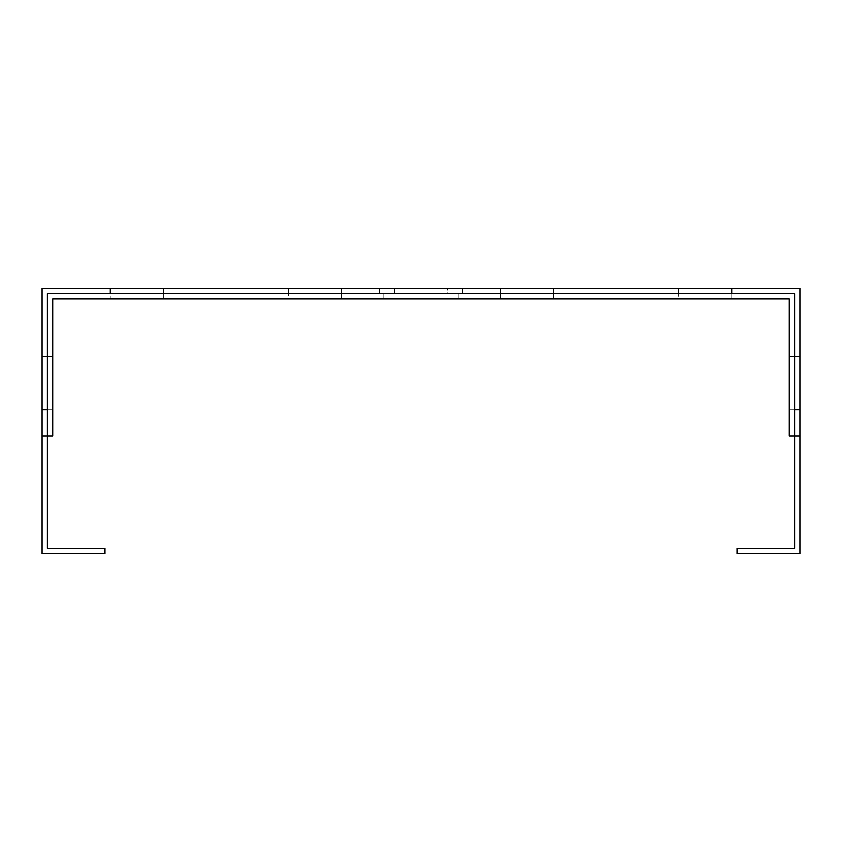 <?xml version="1.0" encoding="UTF-8"?>
<svg xmlns="http://www.w3.org/2000/svg" width="842" height="842" viewBox="0 0 842 842"><rect width="100%" height="100%" fill="white"/><g stroke="black" fill="none" stroke-linecap="round" stroke-linejoin="round"><path stroke-width="0.63" stroke-dasharray="4.21 3.16" d="M462.679 288.385L379.321 288.385L462.679 288.385L379.321 288.385L462.679 288.385L379.321 288.385L462.679 288.385L379.321 288.385L462.679 288.385L379.321 288.385L462.679 288.385L379.321 288.385L462.679 288.385L379.321 288.385L462.679 288.385L379.321 288.385L462.679 288.385L379.321 288.385L462.679 288.385L379.321 288.385L462.679 288.385L379.321 288.385L462.679 288.385L379.321 288.385L462.679 288.385L379.321 288.385L462.679 288.385L379.321 288.385L462.679 288.385L379.321 288.385L462.679 288.385L379.321 288.385L462.679 288.385L379.321 288.385L462.679 288.385L379.321 288.385L462.679 288.385L379.321 288.385L462.679 288.385L462.679 293.69L379.321 293.69L462.679 293.69L379.321 293.69L462.679 293.69L379.321 293.69L462.679 293.69L379.321 293.69L462.679 293.69L379.321 293.69L462.679 293.69L379.321 293.69L462.679 293.69L379.321 293.69L462.679 293.69L379.321 293.69L462.679 293.69L379.321 293.69L462.679 293.69L379.321 293.69L462.679 293.69L379.321 293.69L462.679 293.69L379.321 293.69L462.679 293.69L379.321 293.69L462.679 293.69L379.321 293.69L462.679 293.69L379.321 293.69L462.679 293.69L379.321 293.69L462.679 293.69L379.321 293.69L462.679 293.69L379.321 293.69L462.679 293.69L379.321 293.69L462.679 293.69L462.679 288.385L462.679 293.69M447.523 288.385L394.477 288.385L447.523 288.385L447.523 293.69L394.477 293.69L447.523 293.69L447.523 288.385M163.348 288.385L163.348 293.69L163.348 288.385L163.348 293.69L163.348 288.385L163.348 293.69L163.348 288.385L163.348 293.69L163.348 288.385L163.348 293.69L163.348 288.385L163.348 293.69L163.348 288.385L163.348 293.69L163.348 288.385L163.348 293.69L163.348 288.385L163.348 293.69L163.348 288.385L163.348 293.69L163.348 288.385L163.348 293.69L163.348 288.385L163.348 293.69L163.348 288.385L163.348 293.69L163.348 288.385L163.348 293.69L163.348 288.385L163.348 293.69L163.348 288.385L163.348 293.69L163.348 288.385L163.348 293.69L163.348 288.385L163.348 293.69L163.348 288.385L163.348 293.69L163.348 288.385L163.348 293.69L163.348 288.385L163.348 293.69L163.348 288.385L163.348 293.69L163.348 288.385L163.348 293.69L163.348 288.385L163.348 293.69L163.348 288.385L163.348 293.69L163.348 288.385L163.348 293.69L163.348 288.385L163.348 293.69L163.348 288.385L163.348 293.69L163.348 288.385L163.348 293.69L163.348 288.385L163.348 293.69L163.348 288.385L163.348 293.69L163.348 288.385L163.348 293.69L163.348 288.385L163.348 293.69L163.348 288.385L163.348 293.69L163.348 288.385L163.348 293.69L163.348 288.385L163.348 293.69L163.348 288.385L163.348 293.69L163.348 288.385L163.348 293.69L163.348 288.385L163.348 293.69L163.348 288.385L163.348 293.69L163.348 288.385L163.348 293.69L163.348 288.385L163.348 293.69L163.348 288.385L163.348 293.69L163.348 288.385L163.348 293.69L163.348 288.385L163.348 293.69L163.348 288.385L163.348 293.69L163.348 288.385L163.348 293.69L163.348 288.385L163.348 293.69L163.348 288.385L163.348 293.69L163.348 288.385L163.348 293.69L163.348 288.385L163.348 293.69L163.348 288.385L163.348 293.69L163.348 288.385L163.348 293.69L163.348 288.385L163.348 293.69L163.348 288.385L163.348 293.69L163.348 288.385L163.348 293.69L163.348 288.385L163.348 293.69L163.348 288.385L163.348 293.69L163.348 288.385L163.348 293.69L163.348 288.385L110.302 288.385L163.348 288.385L110.302 288.385L163.348 288.385L110.302 288.385L163.348 288.385L110.302 288.385L163.348 288.385L110.302 288.385L163.348 288.385L110.302 288.385L163.348 288.385L110.302 288.385L163.348 288.385L110.302 288.385L163.348 288.385L110.302 288.385L163.348 288.385L110.302 288.385L163.348 288.385L110.302 288.385L163.348 288.385L110.302 288.385L163.348 288.385L110.302 288.385L163.348 288.385L110.302 288.385L163.348 288.385L110.302 288.385L163.348 288.385L110.302 288.385L163.348 288.385L110.302 288.385L163.348 288.385L110.302 288.385L163.348 288.385L110.302 288.385L163.348 288.385L110.302 288.385L163.348 288.385L110.302 288.385L163.348 288.385L110.302 288.385L163.348 288.385L110.302 288.385L163.348 288.385L110.302 288.385L163.348 288.385L110.302 288.385L163.348 288.385L110.302 288.385L163.348 288.385L110.302 288.385L163.348 288.385L110.302 288.385L163.348 288.385L110.302 288.385L163.348 288.385L110.302 288.385L163.348 288.385L110.302 288.385L163.348 288.385L110.302 288.385L163.348 288.385L110.302 288.385L163.348 288.385L110.302 288.385L163.348 288.385L110.302 288.385L163.348 288.385L110.302 288.385L163.348 288.385L110.302 288.385L163.348 288.385L110.302 288.385L163.348 288.385L110.302 288.385L163.348 288.385L110.302 288.385L163.348 288.385L110.302 288.385L163.348 288.385L110.302 288.385L163.348 288.385L110.302 288.385L163.348 288.385L110.302 288.385L163.348 288.385L110.302 288.385L163.348 288.385L110.302 288.385L163.348 288.385L110.302 288.385L163.348 288.385L110.302 288.385L163.348 288.385L110.302 288.385L163.348 288.385L110.302 288.385L163.348 288.385L110.302 288.385L163.348 288.385L110.302 288.385L163.348 288.385L110.302 288.385L163.348 288.385L110.302 288.385L163.348 288.385L110.302 288.385L163.348 288.385L110.302 288.385L163.348 288.385L110.302 288.385L163.348 288.385L110.302 288.385L163.348 288.385L110.302 288.385L163.348 288.385L163.348 293.69L500.569 293.69L288.385 293.69L500.569 293.69L500.569 288.385L553.615 288.385L500.569 288.385L553.615 288.385L500.569 288.385L553.615 288.385L500.569 288.385L553.615 288.385L500.569 288.385L553.615 288.385L500.569 288.385L553.615 288.385L500.569 288.385L553.615 288.385L500.569 288.385L553.615 288.385L500.569 288.385L553.615 288.385L500.569 288.385L553.615 288.385L500.569 288.385L553.615 288.385L500.569 288.385L553.615 288.385L500.569 288.385L553.615 288.385L500.569 288.385L553.615 288.385L500.569 288.385L553.615 288.385L500.569 288.385L553.615 288.385L500.569 288.385L553.615 288.385L500.569 288.385L553.615 288.385L500.569 288.385L553.615 288.385L500.569 288.385L553.615 288.385L500.569 288.385L553.615 288.385L500.569 288.385L553.615 288.385L500.569 288.385L553.615 288.385L500.569 288.385L553.615 288.385L500.569 288.385L553.615 288.385L500.569 288.385L553.615 288.385L500.569 288.385L553.615 288.385L500.569 288.385L553.615 288.385L500.569 288.385L553.615 288.385L500.569 288.385L553.615 288.385L500.569 288.385L553.615 288.385L500.569 288.385L553.615 288.385L500.569 288.385L553.615 288.385L500.569 288.385L553.615 288.385L500.569 288.385L553.615 288.385L500.569 288.385L553.615 288.385L500.569 288.385L553.615 288.385L500.569 288.385L553.615 288.385L500.569 288.385L553.615 288.385L500.569 288.385L500.569 293.69L731.698 293.69L553.615 293.69L678.652 293.69L678.652 298.994L789.291 298.994L789.291 356.587L794.595 356.587L794.595 436.156L794.595 409.633L794.595 436.156L789.291 436.156L789.291 356.587L794.595 356.587L794.595 409.633L789.291 409.633L794.595 409.633L794.595 436.156L799.9 436.156M553.615 293.69L553.615 298.994L553.615 293.69L341.431 293.69L341.431 298.994L341.431 293.69L163.348 293.69L163.348 298.994L163.348 293.69L47.405 293.69L47.405 548.31L104.997 548.31L104.997 553.615L42.1 553.615L42.1 288.385L799.9 288.385L799.9 553.615L737.003 553.615L737.003 548.31L794.595 548.31L794.595 293.69L731.698 293.69L731.698 288.385L678.652 288.385L731.698 288.385L678.652 288.385L731.698 288.385L678.652 288.385L731.698 288.385L678.652 288.385L731.698 288.385L678.652 288.385L731.698 288.385L678.652 288.385L731.698 288.385L678.652 288.385L731.698 288.385L678.652 288.385L731.698 288.385L678.652 288.385L731.698 288.385L678.652 288.385L731.698 288.385L678.652 288.385L731.698 288.385L678.652 288.385L731.698 288.385L678.652 288.385L731.698 288.385L678.652 288.385L731.698 288.385L678.652 288.385L731.698 288.385L678.652 288.385L731.698 288.385L678.652 288.385L731.698 288.385L678.652 288.385L731.698 288.385L678.652 288.385L731.698 288.385L678.652 288.385L731.698 288.385L678.652 288.385L731.698 288.385L678.652 288.385L731.698 288.385L678.652 288.385L731.698 288.385L678.652 288.385L731.698 288.385L678.652 288.385L731.698 288.385L678.652 288.385L731.698 288.385L678.652 288.385L731.698 288.385L678.652 288.385L731.698 288.385L678.652 288.385L731.698 288.385L678.652 288.385L731.698 288.385L678.652 288.385L731.698 288.385L678.652 288.385L731.698 288.385L678.652 288.385L731.698 288.385L678.652 288.385L731.698 288.385L678.652 288.385L731.698 288.385L678.652 288.385L731.698 288.385L678.652 288.385L731.698 288.385L678.652 288.385L731.698 288.385L678.652 288.385L731.698 288.385L678.652 288.385L731.698 288.385L678.652 288.385L731.698 288.385L678.652 288.385L731.698 288.385L678.652 288.385L731.698 288.385L678.652 288.385L731.698 288.385L678.652 288.385L731.698 288.385L678.652 288.385L731.698 288.385L678.652 288.385L731.698 288.385L678.652 288.385L731.698 288.385L678.652 288.385L731.698 288.385L678.652 288.385L731.698 288.385L678.652 288.385L731.698 288.385L678.652 288.385L731.698 288.385L678.652 288.385L731.698 288.385L678.652 288.385L731.698 288.385L678.652 288.385L731.698 288.385L678.652 288.385L731.698 288.385L678.652 288.385L731.698 288.385L678.652 288.385L731.698 288.385L678.652 288.385L731.698 288.385L731.698 293.69L678.652 293.69L794.595 293.69L47.405 293.69L110.302 293.69L47.405 293.69L110.302 293.69L110.302 298.994L288.385 298.994L288.385 293.69L288.385 298.994L500.569 298.994L500.569 293.69L500.569 298.994L678.652 298.994L678.652 293.69L553.615 293.69L553.615 288.385M288.385 288.385L341.431 288.385L288.385 288.385L341.431 288.385L288.385 288.385L341.431 288.385L288.385 288.385L341.431 288.385L288.385 288.385L341.431 288.385L288.385 288.385L341.431 288.385L288.385 288.385L341.431 288.385L288.385 288.385L341.431 288.385L288.385 288.385L341.431 288.385L288.385 288.385L341.431 288.385L288.385 288.385L341.431 288.385L288.385 288.385L341.431 288.385L288.385 288.385L341.431 288.385L288.385 288.385L341.431 288.385L288.385 288.385L341.431 288.385L288.385 288.385L341.431 288.385L288.385 288.385L341.431 288.385L288.385 288.385L341.431 288.385L288.385 288.385L341.431 288.385L288.385 288.385L341.431 288.385L288.385 288.385L341.431 288.385L288.385 288.385L341.431 288.385L288.385 288.385L341.431 288.385L288.385 288.385L341.431 288.385L288.385 288.385L341.431 288.385L288.385 288.385L341.431 288.385L288.385 288.385L341.431 288.385L288.385 288.385L341.431 288.385L288.385 288.385L341.431 288.385L288.385 288.385L341.431 288.385L288.385 288.385L341.431 288.385L288.385 288.385L341.431 288.385L288.385 288.385L341.431 288.385L288.385 288.385L341.431 288.385L288.385 288.385L341.431 288.385L288.385 288.385L341.431 288.385L288.385 288.385L341.431 288.385L288.385 288.385L341.431 288.385L288.385 288.385L341.431 288.385L288.385 288.385L288.385 293.69M458.89 298.994L383.11 298.994L458.89 298.994L458.89 293.69L383.11 293.69L458.89 293.69L458.89 298.994M42.1 356.587L47.405 356.587L42.1 356.587L47.405 356.587L42.1 356.587L47.405 356.587L42.1 356.587L47.405 356.587L42.1 356.587L47.405 356.587L42.1 356.587L47.405 356.587L42.1 356.587L47.405 356.587L42.1 356.587L47.405 356.587L42.1 356.587L47.405 356.587L42.1 356.587L47.405 356.587L42.1 356.587L47.405 356.587L42.1 356.587L47.405 356.587L42.1 356.587L47.405 356.587L42.1 356.587L47.405 356.587L42.1 356.587L47.405 356.587L42.1 356.587L47.405 356.587L42.1 356.587L47.405 356.587L42.1 356.587L47.405 356.587L42.1 356.587L47.405 356.587L42.1 356.587L47.405 356.587L42.1 356.587L47.405 356.587L42.1 356.587L47.405 356.587L42.1 356.587L47.405 356.587L42.1 356.587L47.405 356.587L42.1 356.587L47.405 356.587L42.1 356.587L47.405 356.587L42.1 356.587L47.405 356.587L42.1 356.587L47.405 356.587L42.1 356.587L47.405 356.587L42.1 356.587L47.405 356.587L42.1 356.587L47.405 356.587L42.1 356.587L47.405 356.587L42.1 356.587L47.405 356.587L42.1 356.587L47.405 356.587L42.1 356.587L47.405 356.587L42.1 356.587L47.405 356.587L42.1 356.587L47.405 356.587L42.1 356.587L47.405 356.587L42.1 356.587L47.405 356.587L42.1 356.587L47.405 356.587L42.1 356.587L47.405 356.587L42.1 356.587L47.405 356.587L42.1 356.587L47.405 356.587L42.1 356.587L47.405 356.587L42.1 356.587L47.405 356.587L42.1 356.587L47.405 356.587L42.1 356.587L47.405 356.587L42.1 356.587L47.405 356.587L42.1 356.587L47.405 356.587L42.1 356.587L47.405 356.587L42.1 356.587L47.405 356.587L42.1 356.587L47.405 356.587L42.1 356.587L47.405 356.587L42.1 356.587L47.405 356.587L42.1 356.587L47.405 356.587L42.1 356.587L47.405 356.587L42.1 356.587L47.405 356.587L42.1 356.587L47.405 356.587L42.1 356.587L47.405 356.587L42.1 356.587L42.1 409.633L42.1 356.587L42.1 409.633L42.1 356.587L42.1 409.633L42.1 356.587L42.1 409.633L42.1 356.587L42.1 409.633L42.1 356.587L42.1 409.633L42.1 356.587L42.1 409.633L42.1 356.587L42.1 409.633L42.1 356.587L42.1 409.633L42.1 356.587L42.1 409.633L42.1 356.587L42.1 409.633L42.1 356.587L42.1 409.633L42.1 356.587L42.1 409.633L42.1 356.587L42.1 409.633L42.1 356.587L42.1 409.633L42.1 356.587L42.1 409.633L42.1 356.587L42.1 409.633L42.1 356.587L42.1 409.633L42.1 356.587L42.1 409.633L42.1 356.587L42.1 409.633L42.1 356.587L42.1 409.633L42.1 356.587L42.1 409.633L42.1 356.587L42.1 409.633L42.1 356.587L42.1 409.633L42.1 356.587L42.1 409.633L42.1 356.587L42.1 409.633L42.1 356.587L42.1 409.633L42.1 356.587L42.1 409.633L42.1 356.587L42.1 409.633L42.1 356.587L42.1 409.633L42.1 356.587L42.1 409.633L42.1 356.587L42.1 409.633L42.1 356.587L42.1 409.633L42.1 356.587L42.1 409.633L42.1 356.587L42.1 409.633L42.1 356.587L42.1 409.633L42.1 356.587L42.1 409.633L42.1 356.587L42.1 409.633L42.1 356.587L42.1 409.633L42.1 356.587L42.1 409.633L42.1 356.587L42.1 409.633L42.1 356.587L42.1 409.633L42.1 356.587L42.1 409.633L42.1 356.587L42.1 409.633L42.1 356.587L42.1 409.633L42.1 356.587L42.1 409.633L42.1 356.587L42.1 409.633L42.1 356.587L42.1 409.633L42.1 356.587L42.1 409.633L42.1 356.587L42.1 409.633L42.1 356.587L42.1 409.633L42.1 356.587L42.1 409.633L42.1 356.587L42.1 409.633L42.1 356.587L42.1 409.633L42.1 356.587L42.1 409.633L42.1 356.587L42.1 409.633L42.1 356.587L42.1 409.633L42.1 356.587L42.1 409.633L42.1 356.587L42.1 409.633L42.1 356.587L47.405 356.587L47.405 409.633L47.405 293.69L47.405 409.633L47.405 356.587L47.405 409.633L47.405 356.587L47.405 409.633L47.405 356.587L47.405 409.633L47.405 356.587L47.405 409.633L47.405 356.587L47.405 409.633L47.405 356.587L47.405 409.633L47.405 356.587L47.405 409.633L47.405 356.587L47.405 409.633L47.405 356.587L47.405 409.633L47.405 356.587L47.405 409.633L47.405 356.587L47.405 409.633L47.405 356.587L47.405 409.633L47.405 356.587L47.405 409.633L47.405 356.587L47.405 409.633L47.405 356.587L47.405 409.633L47.405 356.587L47.405 409.633L47.405 356.587L47.405 409.633L47.405 356.587L47.405 409.633L47.405 356.587L47.405 409.633L47.405 356.587L47.405 409.633L47.405 356.587L47.405 409.633L47.405 356.587L47.405 409.633L47.405 356.587L47.405 409.633L47.405 356.587L47.405 409.633L47.405 356.587L47.405 409.633L47.405 356.587L47.405 409.633L47.405 356.587L47.405 409.633L47.405 356.587L47.405 409.633L47.405 356.587L47.405 409.633L47.405 356.587L47.405 409.633L47.405 356.587L47.405 409.633L47.405 356.587L47.405 409.633L47.405 356.587L47.405 409.633L47.405 356.587L47.405 409.633L47.405 356.587L47.405 409.633L47.405 356.587L47.405 409.633L47.405 356.587L47.405 409.633L47.405 356.587L47.405 409.633L47.405 356.587L47.405 409.633L47.405 356.587L47.405 409.633L47.405 356.587L47.405 409.633L47.405 356.587L47.405 409.633L47.405 356.587L47.405 409.633L47.405 356.587L47.405 409.633L47.405 356.587L47.405 409.633L47.405 356.587L47.405 409.633L47.405 356.587L47.405 409.633L47.405 356.587L47.405 409.633L47.405 356.587L47.405 409.633L47.405 356.587L47.405 409.633L47.405 356.587L47.405 409.633L47.405 356.587L47.405 409.633L47.405 356.587L47.405 409.633L47.405 356.587L47.405 409.633L47.405 356.587L47.405 409.633L47.405 356.587L47.405 409.633L47.405 356.587L47.405 409.633L47.405 356.587L52.709 356.587L52.709 409.633L47.405 409.633L47.405 293.69L47.405 356.587L52.709 356.587L52.709 298.994L110.302 298.994L110.302 293.69L163.348 293.69M47.405 356.587L47.405 436.156L52.709 436.156L52.709 409.633L47.405 409.633L47.405 436.156L47.405 409.633L47.405 436.156L42.1 436.156M731.698 288.385L731.698 293.69L731.698 288.385L731.698 293.69L731.698 288.385L731.698 293.69L731.698 288.385L731.698 293.69L731.698 288.385L731.698 293.69L731.698 288.385L731.698 293.69L731.698 288.385L731.698 293.69L731.698 288.385L731.698 293.69L731.698 288.385L731.698 293.69L731.698 288.385L731.698 293.69L731.698 288.385L731.698 293.69L731.698 288.385L731.698 293.69L731.698 288.385L731.698 293.69L731.698 288.385L731.698 293.69L731.698 288.385L731.698 293.69L731.698 288.385L731.698 293.69L731.698 288.385L731.698 293.69L731.698 288.385L731.698 293.69L731.698 288.385L731.698 293.69L731.698 288.385L731.698 293.69L731.698 288.385L731.698 293.69L731.698 288.385L731.698 293.69L731.698 288.385L731.698 293.69L731.698 288.385L731.698 293.69L731.698 288.385L731.698 293.69L731.698 288.385L731.698 293.69L731.698 288.385L731.698 293.69L731.698 288.385L731.698 293.69L731.698 288.385L731.698 293.69L731.698 288.385L731.698 293.69L731.698 288.385L731.698 293.69L731.698 288.385L731.698 293.69L731.698 288.385L731.698 293.69L731.698 288.385L731.698 293.69L731.698 288.385L731.698 293.69L731.698 288.385L731.698 293.69L731.698 288.385L731.698 293.69L731.698 288.385L731.698 293.69L731.698 288.385L731.698 293.69L731.698 288.385L731.698 293.69L731.698 288.385L731.698 293.69L731.698 288.385L731.698 293.69L731.698 288.385L731.698 293.69L731.698 288.385L731.698 293.69L731.698 288.385L731.698 293.69L731.698 288.385L731.698 293.69L731.698 288.385L731.698 293.69L731.698 288.385L731.698 293.69L731.698 288.385L731.698 293.69L731.698 288.385L731.698 293.69L731.698 288.385L731.698 293.69L731.698 288.385L731.698 293.69L731.698 288.385L731.698 293.69L731.698 288.385L731.698 293.69L731.698 288.385L731.698 293.69L731.698 288.385L731.698 293.69L731.698 288.385L731.698 293.69L731.698 288.385L731.698 293.69L731.698 288.385L731.698 293.69L794.595 293.69L794.595 409.633L794.595 293.69L794.595 409.633L794.595 356.587L799.9 356.587L799.9 409.633L799.9 356.587L799.9 409.633L799.9 356.587L799.9 409.633L799.9 356.587L799.9 409.633L799.9 356.587L799.9 409.633L799.9 356.587L799.9 409.633L799.9 356.587L799.9 409.633L799.9 356.587L799.9 409.633L799.9 356.587L799.9 409.633L799.9 356.587L799.9 409.633L799.9 356.587L799.9 409.633L799.9 356.587L799.9 409.633L799.9 356.587L799.9 409.633L799.9 356.587L799.9 409.633L799.9 356.587L799.9 409.633L799.9 356.587L799.9 409.633L799.9 356.587L799.9 409.633L799.9 356.587L799.9 409.633L799.9 356.587L799.9 409.633L799.9 356.587L799.9 409.633L799.9 356.587L799.9 409.633L799.9 356.587L799.9 409.633L799.9 356.587L799.9 409.633L799.9 356.587L799.9 409.633L799.9 356.587L799.9 409.633L799.9 356.587L799.9 409.633L799.9 356.587L799.9 409.633L799.9 356.587L799.9 409.633L799.9 356.587L799.9 409.633L799.9 356.587L799.9 409.633L799.9 356.587L799.9 409.633L799.9 356.587L799.9 409.633L799.9 356.587L799.9 409.633L799.9 356.587L799.9 409.633L799.9 356.587L799.9 409.633L799.9 356.587L799.9 409.633L799.9 356.587L799.9 409.633L799.9 356.587L799.9 409.633L799.9 356.587L799.9 409.633L799.9 356.587L799.9 409.633L799.9 356.587L799.9 409.633L799.9 356.587L799.9 409.633L799.9 356.587L799.9 409.633L799.9 356.587L799.9 409.633L799.9 356.587L799.9 409.633L799.9 356.587L799.9 409.633L799.9 356.587L799.9 409.633L799.9 356.587L799.9 409.633L799.9 356.587L799.9 409.633L799.9 356.587L799.9 409.633L799.9 356.587L799.9 409.633L799.9 356.587L799.9 409.633L799.9 356.587L799.9 409.633L799.9 356.587L799.9 409.633L799.9 356.587L799.9 409.633L799.9 356.587L799.9 409.633L799.9 356.587L799.9 409.633L799.9 356.587L799.9 409.633L799.9 356.587L799.9 409.633L799.9 356.587L794.595 356.587L799.9 356.587M794.595 409.633L794.595 356.587L794.595 409.633L799.9 409.633M731.698 293.69L731.698 298.994L731.698 293.69L794.595 293.69L794.595 356.587M42.1 409.633L47.405 409.633M110.302 288.385L110.302 293.69M678.652 288.385L678.652 293.69M341.431 293.69L341.431 288.385M500.569 293.69L500.569 288.385M383.11 293.69L383.11 298.994L383.11 293.69M394.477 288.385L394.477 293.69L394.477 288.385M379.321 288.385L379.321 293.69"/><path stroke-width="1.26" d="M163.348 293.69L163.348 288.385L678.652 288.385L678.652 293.69M731.698 293.69L731.698 288.385L678.652 288.385M731.698 288.385L799.9 288.385L799.9 356.587L794.595 356.587M47.405 356.587L42.1 356.587L42.1 288.385L110.302 288.385L110.302 293.69M163.348 288.385L110.302 288.385M341.431 288.385L341.431 293.69M500.569 293.69L500.569 288.385M288.385 293.69L288.385 288.385M42.1 436.156L42.1 553.615L104.997 553.615L104.997 548.31L47.405 548.31L47.405 293.69L794.595 293.69L794.595 436.156L799.9 436.156L799.9 553.615L737.003 553.615L737.003 548.31L794.595 548.31L794.595 436.156L789.291 436.156L789.291 298.994L52.709 298.994L52.709 436.156L42.1 436.156L42.1 409.633L47.405 409.633M553.615 288.385L553.615 293.69M794.595 409.633L799.9 409.633L799.9 436.156M42.1 409.633L42.1 356.587M799.9 409.633L799.9 356.587"/></g></svg>
